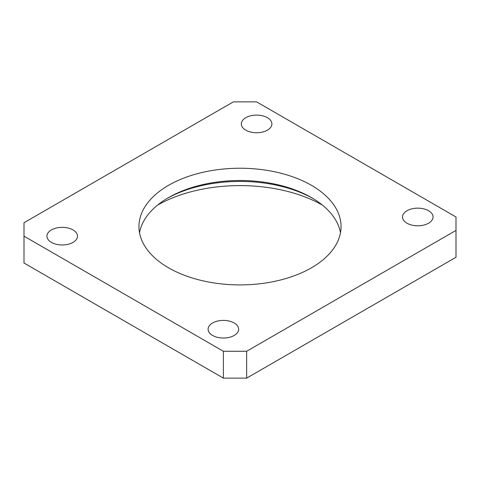 <?xml version="1.0" encoding="UTF-8"?>
<svg xmlns="http://www.w3.org/2000/svg" width="480" height="480" viewBox="0 0 480 480"><rect width="100%" height="100%" fill="white"/><g stroke="black" fill="none" stroke-linecap="round" stroke-linejoin="round"><path stroke-width="0.72" d="M428.586 210.744A15.276 8.82 0 0 0 411.942 208.83A15.276 8.82 0 0 0 402.51 216.978A15.276 8.82 0 0 0 406.986 223.212A15.276 8.82 0 0 0 423.63 225.126A15.276 8.82 0 0 0 433.056 216.978A15.276 8.82 0 0 0 428.586 210.744M234.186 322.98A15.276 8.82 0 0 0 217.542 321.066A15.276 8.82 0 0 0 208.11 329.214A15.276 8.82 0 0 0 212.586 335.448A15.276 8.82 0 0 0 229.23 337.362A15.276 8.82 0 0 0 238.656 329.214A15.276 8.82 0 0 0 234.186 322.98M73.014 229.926A15.276 8.82 0 0 0 56.37 228.018A15.276 8.82 0 0 0 46.944 236.16A15.276 8.82 0 0 0 51.414 242.4A15.276 8.82 0 0 0 68.058 244.308A15.276 8.82 0 0 0 77.49 236.16A15.276 8.82 0 0 0 73.014 229.926M267.414 117.69A15.276 8.82 0 0 0 250.77 115.782A15.276 8.82 0 0 0 241.344 123.924A15.276 8.82 0 0 0 245.814 130.164A15.276 8.82 0 0 0 262.458 132.072A15.276 8.82 0 0 0 271.89 123.924A15.276 8.82 0 0 0 267.414 117.69M139.524 232.71A101.04 58.332 180 0 1 168.552 197.598A101.04 58.332 180 0 1 311.448 197.598L311.448 197.598A101.04 58.332 180 0 1 340.476 232.71M312.75 198.366A104.802 60.504 0 0 0 167.25 198.366M157.644 205.056A117.486 67.83 180 0 1 322.356 205.056M311.448 185.322A101.04 58.332 0 0 0 201.336 172.674A101.04 58.332 0 0 0 138.96 226.572A101.04 58.332 0 0 0 168.552 267.816A101.04 58.332 0 0 0 278.664 280.464A101.04 58.332 0 0 0 341.04 226.572A101.04 58.332 0 0 0 311.448 185.322M246.648 351.276L246.648 378.138L456 257.268L456 216.978L256.614 101.862L233.352 101.862L24 222.732L24 236.16L223.386 351.276L246.648 351.276L456 230.406M246.648 378.138L223.386 378.138L223.386 351.276M24 236.16L24 263.022L223.386 378.138"/></g></svg>
